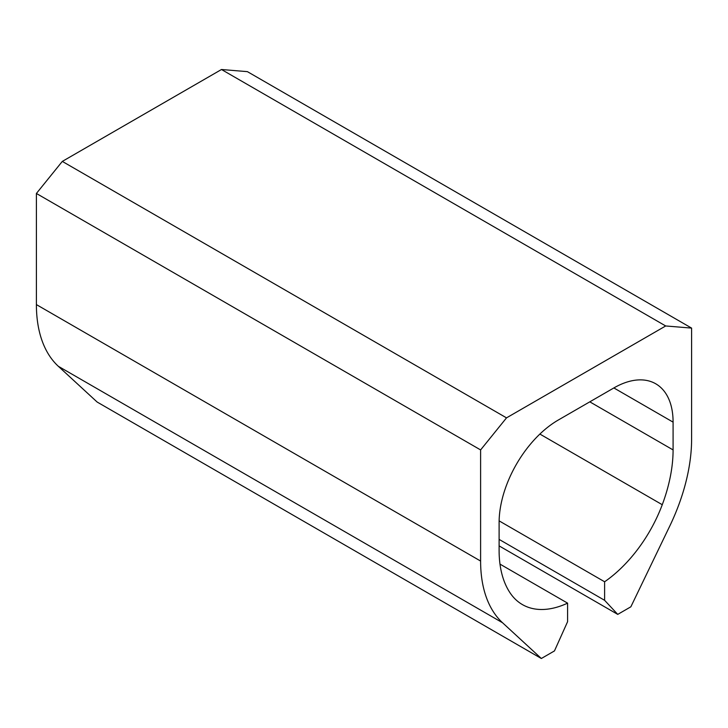 <?xml version="1.0" encoding="UTF-8"?>
<svg xmlns="http://www.w3.org/2000/svg" width="728" height="728" viewBox="0 0 728 728"><rect width="100%" height="100%" fill="white"/><g stroke="black" fill="none" stroke-linecap="round" stroke-linejoin="round"><path stroke-width="1.09" d="M506.515 417.863L62.308 161.407L221.485 69.506L665.692 325.962L506.515 417.863L480.607 449.922L36.4 193.466L62.308 161.407M499.108 545.891L617.744 614.386L630.858 606.806L669.669 526.262A149.195 86.141 -60 0 0 691.6 439.239L691.6 328.101L665.692 325.962M691.6 328.101L247.393 71.644L221.485 69.506M617.744 614.386L604.613 600.309L499.108 539.393M673.091 422.14L613.868 387.942A83.756 48.357 -60 0 1 655.746 383.793A83.756 48.357 -60 0 1 673.091 422.14L673.091 449.922A123.023 71.025 -60 0 1 662.262 504.713A104.695 60.451 -60 0 1 604.613 581.772L604.613 600.309M604.613 581.772L499.126 520.875M613.868 387.942L558.34 420.001A83.756 48.357 -60 0 0 499.108 522.586L499.108 550.368A123.023 71.025 -60 0 0 509.937 592.656A104.695 60.451 -60 0 0 522.413 604.595A104.695 60.451 -60 0 0 567.594 603.148L499.99 564.118M567.594 603.148L567.594 621.676L554.463 650.923L541.341 658.494L97.142 402.038L58.331 366.293A149.195 86.141 -60 0 1 36.4 304.595L36.4 193.466M480.607 449.922L480.607 561.051A149.195 86.141 -60 0 0 502.538 622.749L541.341 658.494M662.262 504.713L539.885 434.061M673.091 449.922L589.798 401.838M502.538 622.749L58.331 366.293M480.607 561.051L36.4 304.595"/></g></svg>
